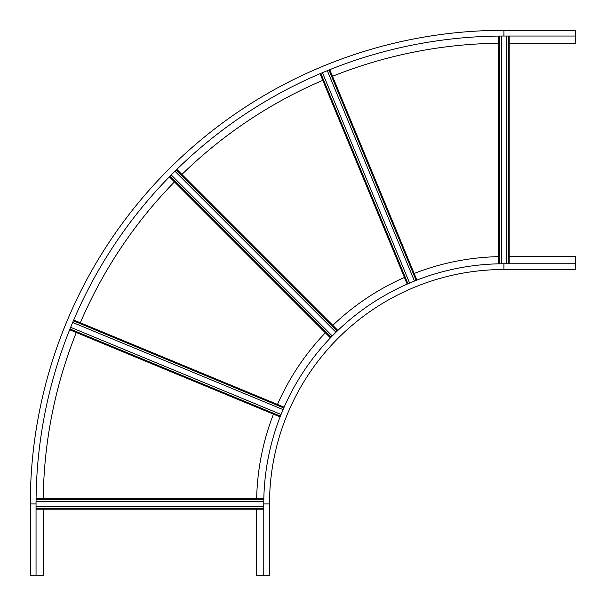 <?xml version="1.0" encoding="UTF-8"?>
<svg xmlns="http://www.w3.org/2000/svg" width="606" height="606" viewBox="0 0 606 606"><rect width="100%" height="100%" fill="white"/><g stroke="black" fill="none" stroke-linecap="round" stroke-linejoin="round"><path stroke-width="0.91" d="M256.596 509.199L256.596 575.7L269.511 575.7L269.511 503.934A234.424 234.424 0 0 1 503.934 269.511L575.7 269.511L575.7 263.769L503.934 263.769A240.165 240.165 0 0 0 263.769 503.934L263.769 575.7M498.677 256.649A247.346 247.346 0 0 0 414.163 273.457M404.444 277.487A247.346 247.346 0 0 0 332.8 325.354M325.354 332.8A247.346 247.346 0 0 0 277.487 404.444M273.457 414.163A247.346 247.346 0 0 0 256.649 498.677M575.7 263.769L575.7 256.596L509.199 256.596M509.199 43.215L575.7 43.215L575.7 30.3L503.934 30.3A473.634 473.634 0 0 0 30.3 503.934L30.3 575.7L43.215 575.7L43.215 509.199M575.7 36.042L503.934 36.042A467.893 467.893 0 0 0 36.042 503.934L36.042 575.7M498.677 43.246A460.719 460.719 0 0 0 332.497 76.303M322.778 80.333A460.719 460.719 0 0 0 181.898 174.46M174.46 181.898A460.719 460.719 0 0 0 80.333 322.778M76.303 332.497A460.719 460.719 0 0 0 43.246 498.677M174.952 171.233L335.982 332.262M337.875 330.429L176.823 169.385M169.385 176.823L330.429 337.875M171.233 174.952L332.262 335.982M327.316 70.66L414.466 281.055M416.913 280.093L329.755 69.667M320.029 73.697L407.187 284.116M322.453 72.675L409.603 283.07M506.571 36.042L506.571 263.769M509.199 263.769L509.199 36.042M498.677 36.072L498.677 263.83M501.306 36.049L501.306 263.784M72.675 322.453L283.07 409.603M284.116 407.187L73.697 320.029L284.116 407.187M69.667 329.755L280.093 416.913M70.66 327.316L281.055 414.466M36.049 501.306L263.784 501.306M263.83 498.677L36.072 498.677L263.83 498.677M36.042 509.199L263.769 509.199M36.042 506.571L263.769 506.571M263.769 503.934L269.511 503.934A234.424 234.424 0 0 1 503.934 269.511L503.934 263.769M503.934 36.042L503.934 30.3M36.042 503.934L30.3 503.934M176.225 169.968L337.269 331.012M331.012 337.269L169.968 176.225M328.975 69.985L416.133 280.396M407.959 283.782L320.801 73.371M508.366 36.042L508.366 263.769M499.511 263.807L499.511 36.065M73.371 320.801L283.782 407.959M280.396 416.133L69.985 328.975M36.065 499.511L263.807 499.511M263.769 508.366L36.042 508.366"/></g></svg>
